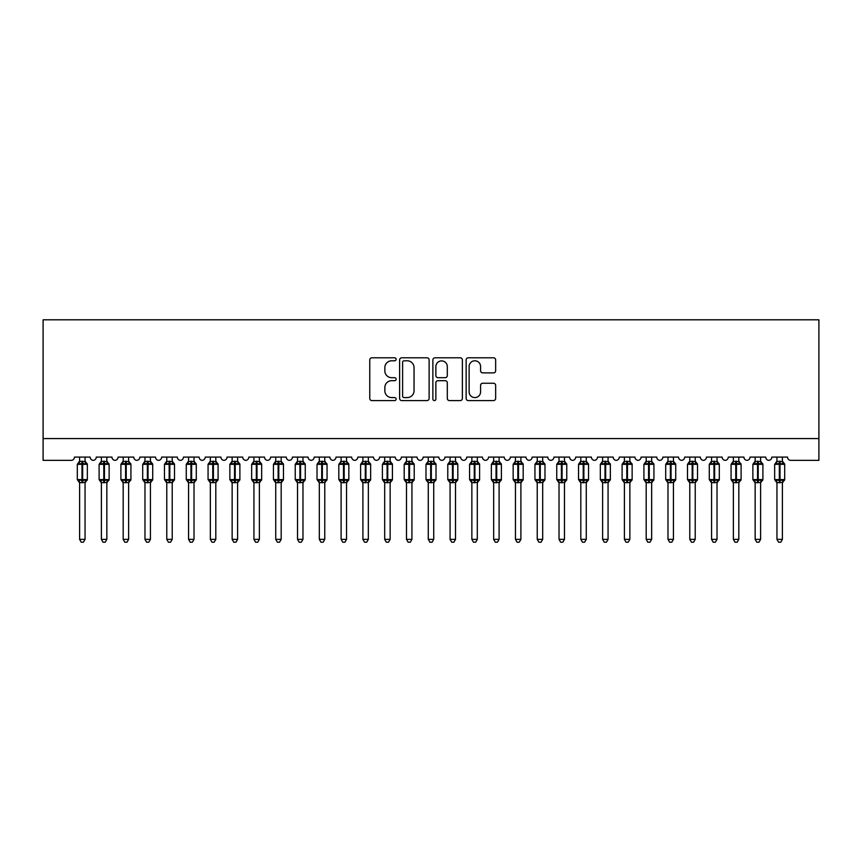 <?xml version="1.0" encoding="UTF-8"?>
<svg xmlns="http://www.w3.org/2000/svg" width="862" height="862" viewBox="0 0 862 862"><rect width="100%" height="100%" fill="white"/><g stroke="black" fill="none" stroke-linecap="round" stroke-linejoin="round"><path stroke-width="1.29" d="M396.132 359.292A1.498 1.498 0 0 0 394.634 357.795L371.91 357.795A2.144 2.144 0 0 0 369.766 359.939L369.766 398.438A2.144 2.144 0 0 0 371.91 400.582L394.634 400.582A1.498 1.498 0 0 0 396.132 399.084A1.498 1.498 0 0 0 394.634 397.587L391.693 397.587A6.842 6.842 0 0 1 384.851 390.745L384.851 387.534A6.842 6.842 0 0 1 391.693 380.692L394.634 380.692A1.498 1.498 0 0 0 396.132 379.194A1.498 1.498 0 0 0 394.634 377.696L391.693 377.696A6.842 6.842 0 0 1 384.851 370.843L384.851 367.643A6.842 6.842 0 0 1 391.693 360.79L394.634 360.79A1.498 1.498 0 0 0 396.132 359.292M493.517 372.88A2.144 2.144 0 0 0 495.65 370.735L495.65 359.939A2.144 2.144 0 0 0 493.517 357.795L468.271 357.795A2.144 2.144 0 0 0 466.137 359.939L466.137 398.438A2.144 2.144 0 0 0 468.271 400.582L493.517 400.582A2.144 2.144 0 0 0 495.65 398.438L495.65 385.389A2.144 2.144 0 0 0 493.517 383.256L482.709 383.256A2.144 2.144 0 0 0 480.576 385.389L480.576 391.865A5.722 5.722 0 0 1 474.854 397.587A5.722 5.722 0 0 1 469.133 391.865L469.133 366.512A5.722 5.722 0 0 1 474.854 360.79A5.722 5.722 0 0 1 480.576 366.512L480.576 370.735A2.144 2.144 0 0 0 482.709 372.88L493.517 372.88M818.9 438.575L818.9 319.802L43.1 319.802L43.1 460.362L71.212 460.362A3.265 3.265 0 0 0 74.477 457.097L90.176 457.097A3.265 3.265 0 0 0 93.225 460.362A3.265 3.265 0 0 0 96.275 457.097L111.963 457.097A3.265 3.265 0 0 0 115.012 460.362A3.265 3.265 0 0 0 118.062 457.097L133.75 457.097A3.265 3.265 0 0 0 136.81 460.362A3.265 3.265 0 0 0 139.859 457.097L155.548 457.097A3.265 3.265 0 0 0 158.597 460.362A3.265 3.265 0 0 0 161.647 457.097L177.335 457.097A3.265 3.265 0 0 0 180.395 460.362A3.265 3.265 0 0 0 183.444 457.097L199.133 457.097A3.265 3.265 0 0 0 202.182 460.362A3.265 3.265 0 0 0 205.231 457.097L220.92 457.097A3.265 3.265 0 0 0 223.98 460.362A3.265 3.265 0 0 0 227.029 457.097L242.718 457.097A3.265 3.265 0 0 0 245.767 460.362A3.265 3.265 0 0 0 248.816 457.097L264.505 457.097A3.265 3.265 0 0 0 267.554 460.362A3.265 3.265 0 0 0 270.614 457.097L286.303 457.097A3.265 3.265 0 0 0 289.352 460.362A3.265 3.265 0 0 0 292.401 457.097L308.09 457.097A3.265 3.265 0 0 0 311.139 460.362A3.265 3.265 0 0 0 314.199 457.097L329.887 457.097A3.265 3.265 0 0 0 332.937 460.362A3.265 3.265 0 0 0 335.986 457.097L351.674 457.097A3.265 3.265 0 0 0 354.724 460.362A3.265 3.265 0 0 0 357.773 457.097L373.472 457.097A3.265 3.265 0 0 0 376.522 460.362A3.265 3.265 0 0 0 379.571 457.097L395.259 457.097A3.265 3.265 0 0 0 398.309 460.362A3.265 3.265 0 0 0 401.358 457.097L417.057 457.097A3.265 3.265 0 0 0 420.106 460.362A3.265 3.265 0 0 0 423.156 457.097L438.844 457.097A3.265 3.265 0 0 0 441.894 460.362A3.265 3.265 0 0 0 444.943 457.097L460.642 457.097A3.265 3.265 0 0 0 463.691 460.362A3.265 3.265 0 0 0 466.741 457.097L482.429 457.097A3.265 3.265 0 0 0 485.478 460.362A3.265 3.265 0 0 0 488.528 457.097L504.227 457.097A3.265 3.265 0 0 0 507.276 460.362A3.265 3.265 0 0 0 510.326 457.097L526.014 457.097A3.265 3.265 0 0 0 529.063 460.362A3.265 3.265 0 0 0 532.113 457.097L547.801 457.097A3.265 3.265 0 0 0 550.861 460.362A3.265 3.265 0 0 0 553.91 457.097L569.599 457.097A3.265 3.265 0 0 0 572.648 460.362A3.265 3.265 0 0 0 575.697 457.097L591.386 457.097A3.265 3.265 0 0 0 594.446 460.362A3.265 3.265 0 0 0 597.495 457.097L613.184 457.097A3.265 3.265 0 0 0 616.233 460.362A3.265 3.265 0 0 0 619.282 457.097L634.971 457.097A3.265 3.265 0 0 0 638.02 460.362A3.265 3.265 0 0 0 641.08 457.097L656.769 457.097A3.265 3.265 0 0 0 659.818 460.362A3.265 3.265 0 0 0 662.867 457.097L678.556 457.097A3.265 3.265 0 0 0 681.605 460.362A3.265 3.265 0 0 0 684.665 457.097L700.353 457.097A3.265 3.265 0 0 0 703.403 460.362A3.265 3.265 0 0 0 706.452 457.097L722.14 457.097A3.265 3.265 0 0 0 725.19 460.362A3.265 3.265 0 0 0 728.25 457.097L743.938 457.097A3.265 3.265 0 0 0 746.988 460.362A3.265 3.265 0 0 0 750.037 457.097L765.725 457.097A3.265 3.265 0 0 0 768.775 460.362A3.265 3.265 0 0 0 771.824 457.097L787.523 457.097A3.265 3.265 0 0 0 790.788 460.362L818.9 460.362L818.9 438.575L43.1 438.575M429.125 359.939A2.144 2.144 0 0 0 426.992 357.795L401.746 357.795A2.144 2.144 0 0 0 399.612 359.939L399.612 398.438A2.144 2.144 0 0 0 401.746 400.582L426.992 400.582A2.144 2.144 0 0 0 429.125 398.438L429.125 359.939M435.008 357.795L460.254 357.795A2.144 2.144 0 0 1 462.388 359.939L462.388 398.438A2.144 2.144 0 0 1 460.254 400.582L449.447 400.582A2.144 2.144 0 0 1 447.313 398.438L447.313 382.825A2.144 2.144 0 0 0 445.169 380.692L438.004 380.692A2.144 2.144 0 0 0 435.87 382.825L435.87 399.084A1.498 1.498 0 0 1 434.373 400.582A1.498 1.498 0 0 1 432.875 399.084L432.875 359.939A2.144 2.144 0 0 1 435.008 357.795M404.106 360.79A1.498 1.498 0 0 0 402.608 362.288L402.608 396.089A1.498 1.498 0 0 0 404.106 397.587L407.198 397.587A6.842 6.842 0 0 0 414.051 390.745L414.051 367.643A6.842 6.842 0 0 0 407.198 360.79L404.106 360.79M447.313 366.619A5.722 5.722 0 0 0 441.592 360.898A5.722 5.722 0 0 0 435.87 366.619L435.87 375.552A2.144 2.144 0 0 0 438.004 377.696L445.169 377.696A2.144 2.144 0 0 0 447.313 375.552L447.313 366.619M79.606 539.364L85.047 539.364L83.409 542.198L81.233 542.198L79.606 539.364L79.606 482.504A2.392 2.284 180 0 0 78.345 480.511L78.808 479.811L81.998 480.576L81.998 479.595L82.655 479.595L82.655 463.357L85.844 464.133L86.62 463.314A1.088 1.088 0 0 1 87.342 464.338L77.311 464.338L77.311 479.595L81.998 479.595L81.998 463.357L78.808 464.133L78.345 463.433A2.392 2.284 0 0 0 79.606 461.418L85.047 461.526L85.047 457.097M85.047 539.364L85.047 482.408L81.998 482.731L81.998 480.576L82.655 480.576L82.655 479.595L87.342 479.595A1.088 1.088 0 0 1 86.62 480.619L85.047 482.871M85.047 482.526L85.047 482.526A2.392 2.284 180 0 1 86.308 480.511L85.844 479.811L82.655 480.576L82.655 482.731M81.998 482.731L79.606 482.526M79.606 457.097L79.606 461.429M79.595 461.526L78.808 464.133L79.595 461.526M85.844 464.133L85.047 461.526M85.047 482.408L85.844 479.811M79.595 482.408L78.808 479.811M101.393 539.364L106.845 539.364L105.207 542.198L103.031 542.198L101.393 539.364L101.393 482.504A2.392 2.284 180 0 0 100.132 480.511L100.606 479.811L103.796 480.576L103.796 479.595L104.442 479.595L104.442 463.357L107.631 464.133L108.418 463.314A1.088 1.088 0 0 1 109.129 464.338L99.108 464.338L99.108 479.595L103.796 479.595L103.796 463.357L100.606 464.133L100.132 463.433A2.392 2.284 0 0 0 101.393 461.418L106.845 461.526L106.845 457.097M106.845 539.364L106.845 482.408L103.796 482.731L103.796 480.576L104.442 480.576L104.442 479.595L109.129 479.595A1.088 1.088 0 0 1 108.418 480.619L106.845 482.871M106.845 482.526L106.845 482.526A2.392 2.284 180 0 1 108.106 480.511L107.631 479.811L104.442 480.576L104.442 482.731M103.796 482.731L101.393 482.526M101.393 457.097L101.393 461.429M101.393 461.526L100.606 464.133L101.393 461.526M107.631 464.133L106.845 461.526M106.845 482.408L107.631 479.811M101.393 482.408L100.606 479.811M123.191 539.364L128.632 539.364L126.994 542.198L124.818 542.198L123.191 539.364L123.191 482.504A2.392 2.284 180 0 0 121.93 480.511L122.393 479.811L125.583 480.576L125.583 479.595L126.24 479.595L126.24 463.357L129.429 464.133L130.205 463.314A1.088 1.088 0 0 1 130.927 464.338L120.895 464.338L120.895 479.595L125.583 479.595L125.583 463.357L122.393 464.133L121.93 463.433A2.392 2.284 0 0 0 123.191 461.418L128.632 461.526L128.632 457.097M128.632 539.364L128.632 482.408L125.583 482.731L125.583 480.576L126.24 480.576L126.24 479.595L130.927 479.595A1.088 1.088 0 0 1 130.205 480.619L128.632 482.871M128.632 482.526L128.632 482.526A2.392 2.284 180 0 1 129.893 480.511L129.429 479.811L126.24 480.576L126.24 482.731M125.583 482.731L123.191 482.526M123.191 457.097L123.191 461.429M123.18 461.526L122.393 464.133L123.18 461.526M129.429 464.133L128.632 461.526M128.632 482.408L129.429 479.811M123.18 482.408L122.393 479.811M144.978 539.364L150.43 539.364L148.792 542.198L146.615 542.198L144.978 539.364L144.978 482.504A2.392 2.284 180 0 0 143.717 480.511L144.191 479.811L147.38 480.576L147.38 479.595L148.027 479.595L148.027 463.357L151.216 464.133L152.003 463.314A1.088 1.088 0 0 1 152.714 464.338L142.693 464.338L142.693 479.595L147.38 479.595L147.38 463.357L144.191 464.133L143.717 463.433A2.392 2.284 0 0 0 144.978 461.418L150.43 461.526L150.43 457.097M150.43 539.364L150.43 482.408L147.38 482.731L147.38 480.576L148.027 480.576L148.027 479.595L152.714 479.595A1.088 1.088 0 0 1 152.003 480.619L150.43 482.871M150.43 482.526L150.43 482.526A2.392 2.284 180 0 1 151.69 480.511L151.216 479.811L148.027 480.576L148.027 482.731M147.38 482.731L144.978 482.526M144.978 457.097L144.978 461.429M144.978 461.526L144.191 464.133L144.978 461.526M151.216 464.133L150.43 461.526M150.43 482.408L151.216 479.811M144.978 482.408L144.191 479.811M166.775 539.364L172.217 539.364L170.579 542.198L168.402 542.198L166.775 539.364L166.775 482.504A2.392 2.284 180 0 0 165.515 480.511L165.978 479.811L169.167 480.576L169.167 479.595L169.825 479.595L169.825 463.357L173.014 464.133L173.79 463.314A1.088 1.088 0 0 1 174.512 464.338L164.48 464.338L164.48 479.595L169.167 479.595L169.167 463.357L165.978 464.133L165.515 463.433A2.392 2.284 0 0 0 166.775 461.418L172.217 461.526L172.217 457.097M172.217 539.364L172.217 482.408L169.167 482.731L169.167 480.576L169.825 480.576L169.825 479.595L174.512 479.595A1.088 1.088 0 0 1 173.79 480.619L172.217 482.871M172.217 482.526L172.217 482.526A2.392 2.284 180 0 1 173.477 480.511L173.014 479.811L169.825 480.576L169.825 482.731M169.167 482.731L166.775 482.526M166.775 457.097L166.775 461.429M166.765 461.526L165.978 464.133L166.765 461.526M173.014 464.133L172.217 461.526M172.217 482.408L173.014 479.811M166.765 482.408L165.978 479.811M188.562 539.364L194.015 539.364L192.377 542.198L190.2 542.198L188.562 539.364L188.562 482.504A2.392 2.284 180 0 0 187.302 480.511L187.776 479.811L190.955 480.576L190.955 479.595L191.612 479.595L191.612 463.357L194.801 464.133L195.588 463.314A1.088 1.088 0 0 1 196.299 464.338L186.278 464.338L186.278 479.595L190.955 479.595L190.955 463.357L187.776 464.133L187.302 463.433A2.392 2.284 0 0 0 188.562 461.418L194.015 461.526L194.015 457.097M194.015 539.364L194.015 482.408L190.955 482.731L190.955 480.576L191.612 480.576L191.612 479.595L196.299 479.595A1.088 1.088 0 0 1 195.588 480.619L194.015 482.871M194.015 482.526L194.015 482.526A2.392 2.284 180 0 1 195.265 480.511L194.801 479.811L191.612 480.576L191.612 482.731M190.955 482.731L188.562 482.526M188.562 457.097L188.562 461.429M188.562 461.526L187.776 464.133L188.562 461.526M194.801 464.133L194.015 461.526M194.015 482.408L194.801 479.811M188.562 482.408L187.776 479.811M210.35 539.364L215.802 539.364L214.164 542.198L211.987 542.198L210.35 539.364L210.35 482.504A2.392 2.284 180 0 0 209.1 480.511L209.563 479.811L212.752 480.576L212.752 479.595L213.41 479.595L213.41 463.357L216.588 464.133L217.375 463.314A1.088 1.088 0 0 1 218.086 464.338L208.065 464.338L208.065 479.595L212.752 479.595L212.752 463.357L209.563 464.133L209.1 463.433A2.392 2.284 0 0 0 210.35 461.418L215.802 461.526L215.802 457.097M215.802 539.364L215.802 482.408L212.752 482.731L212.752 480.576L213.41 480.576L213.41 479.595L218.086 479.595A1.088 1.088 0 0 1 217.375 480.619L215.802 482.871M215.802 482.526L215.802 482.526A2.392 2.284 180 0 1 217.062 480.511L216.588 479.811L213.41 480.576L213.41 482.731M212.752 482.731L210.35 482.526M210.35 457.097L210.35 461.429M210.35 461.526L209.563 464.133L210.35 461.526M216.588 464.133L215.802 461.526M215.802 482.408L216.588 479.811M210.35 482.408L209.563 479.811M232.147 539.364L237.6 539.364L235.962 542.198L233.785 542.198L232.147 539.364L232.147 482.504A2.392 2.284 180 0 0 230.887 480.511L231.361 479.811L234.539 480.576L234.539 479.595L235.197 479.595L235.197 463.357L238.386 464.133L239.173 463.314A1.088 1.088 0 0 1 239.884 464.338L229.863 464.338L229.863 479.595L234.539 479.595L234.539 463.357L231.361 464.133L230.887 463.433A2.392 2.284 0 0 0 232.147 461.418L237.6 461.526L237.6 457.097M237.6 539.364L237.6 482.408L234.539 482.731L234.539 480.576L235.197 480.576L235.197 479.595L239.884 479.595A1.088 1.088 0 0 1 239.173 480.619L237.6 482.871M237.6 482.526L237.6 482.526A2.392 2.284 180 0 1 238.849 480.511L238.386 479.811L235.197 480.576L235.197 482.731M234.539 482.731L232.147 482.526M232.147 457.097L232.147 461.429M232.147 461.526L231.361 464.133L232.147 461.526M238.386 464.133L237.6 461.526M237.6 482.408L238.386 479.811M232.147 482.408L231.361 479.811M253.934 539.364L259.387 539.364L257.749 542.198L255.572 542.198L253.934 539.364L253.934 482.504A2.392 2.284 180 0 0 252.685 480.511L253.148 479.811L256.337 480.576L256.337 479.595L256.995 479.595L256.995 463.357L260.173 464.133L260.96 463.314A1.088 1.088 0 0 1 261.671 464.338L251.65 464.338L251.65 479.595L256.337 479.595L256.337 463.357L253.148 464.133L252.685 463.433A2.392 2.284 0 0 0 253.934 461.418L259.387 461.526L259.387 457.097M259.387 539.364L259.387 482.408L256.337 482.731L256.337 480.576L256.995 480.576L256.995 479.595L261.671 479.595A1.088 1.088 0 0 1 260.96 480.619L259.387 482.871M259.387 482.526L259.387 482.526A2.392 2.284 180 0 1 260.647 480.511L260.173 479.811L256.995 480.576L256.995 482.731M256.337 482.731L253.934 482.526M253.934 457.097L253.934 461.429M253.934 461.526L253.148 464.133L253.934 461.526M260.173 464.133L259.387 461.526M259.387 482.408L260.173 479.811M253.934 482.408L253.148 479.811M275.732 539.364L281.184 539.364L279.547 542.198L277.37 542.198L275.732 539.364L275.732 482.504A2.392 2.284 180 0 0 274.472 480.511L274.946 479.811L278.124 480.576L278.124 479.595L278.782 479.595L278.782 463.357L281.971 464.133L282.758 463.314A1.088 1.088 0 0 1 283.469 464.338L273.448 464.338L273.448 479.595L278.124 479.595L278.124 463.357L274.946 464.133L274.472 463.433A2.392 2.284 0 0 0 275.732 461.418L281.184 461.526L281.184 457.097M281.184 539.364L281.184 482.408L278.124 482.731L278.124 480.576L278.782 480.576L278.782 479.595L283.469 479.595A1.088 1.088 0 0 1 282.758 480.619L281.184 482.871M281.184 482.526L281.184 482.526A2.392 2.284 180 0 1 282.434 480.511L281.971 479.811L278.782 480.576L278.782 482.731M278.124 482.731L275.732 482.526M275.732 457.097L275.732 461.429M275.732 461.526L274.946 464.133L275.732 461.526M281.971 464.133L281.184 461.526M281.184 482.408L281.971 479.811M275.732 482.408L274.946 479.811M297.519 539.364L302.971 539.364L301.334 542.198L299.157 542.198L297.519 539.364L297.519 482.504A2.392 2.284 180 0 0 296.269 480.511L296.733 479.811L299.922 480.576L299.922 479.595L300.579 479.595L300.579 463.357L303.758 464.133L304.545 463.314A1.088 1.088 0 0 1 305.256 464.338L295.235 464.338L295.235 479.595L299.922 479.595L299.922 463.357L296.733 464.133L296.269 463.433A2.392 2.284 0 0 0 297.519 461.418L302.971 461.526L302.971 457.097M302.971 539.364L302.971 482.408L299.922 482.731L299.922 480.576L300.579 480.576L300.579 479.595L305.256 479.595A1.088 1.088 0 0 1 304.545 480.619L302.971 482.871M302.971 482.526L302.971 482.526A2.392 2.284 180 0 1 304.232 480.511L303.758 479.811L300.579 480.576L300.579 482.731M299.922 482.731L297.519 482.526M297.519 457.097L297.519 461.429M297.519 461.526L296.733 464.133L297.519 461.526M303.758 464.133L302.971 461.526M302.971 482.408L303.758 479.811M297.519 482.408L296.733 479.811M319.317 539.364L324.758 539.364L323.131 542.198L320.955 542.198L319.317 539.364L319.317 482.504A2.392 2.284 180 0 0 318.056 480.511L318.52 479.811L321.709 480.576L321.709 479.595L322.366 479.595L322.366 463.357L325.556 464.133L326.332 463.314A1.088 1.088 0 0 1 327.054 464.338L317.022 464.338L317.022 479.595L321.709 479.595L321.709 463.357L318.52 464.133L318.056 463.433A2.392 2.284 0 0 0 319.317 461.418L324.769 461.526L324.758 457.097M324.758 539.364L324.769 482.408L321.709 482.731L321.709 480.576L322.366 480.576L322.366 479.595L327.054 479.595A1.088 1.088 0 0 1 326.332 480.619L324.758 482.871M324.758 482.526L324.758 482.526A2.392 2.284 180 0 1 326.019 480.511L325.556 479.811L322.366 480.576L322.366 482.731M321.709 482.731L319.317 482.526M319.317 457.097L319.317 461.429M319.317 461.526L318.52 464.133L319.317 461.526M325.556 464.133L324.769 461.526M324.769 482.408L325.556 479.811M319.317 482.408L318.52 479.811M341.104 539.364L346.556 539.364L344.919 542.198L342.742 542.198L341.104 539.364L341.104 482.504A2.392 2.284 180 0 0 339.843 480.511L340.318 479.811L343.507 480.576L343.507 479.595L344.153 479.595L344.153 463.357L347.343 464.133L348.129 463.314A1.088 1.088 0 0 1 348.841 464.338L338.82 464.338L338.82 479.595L343.507 479.595L343.507 463.357L340.318 464.133L339.843 463.433A2.392 2.284 0 0 0 341.104 461.418L346.556 461.526L346.556 457.097M346.556 539.364L346.556 482.408L343.507 482.731L343.507 480.576L344.153 480.576L344.153 479.595L348.841 479.595A1.088 1.088 0 0 1 348.129 480.619L346.556 482.871M346.556 482.526L346.556 482.526A2.392 2.284 180 0 1 347.817 480.511L347.343 479.811L344.153 480.576L344.153 482.731M343.507 482.731L341.104 482.526M341.104 457.097L341.104 461.429M341.104 461.526L340.318 464.133L341.104 461.526M347.343 464.133L346.556 461.526M346.556 482.408L347.343 479.811M341.104 482.408L340.318 479.811M362.902 539.364L368.343 539.364L366.716 542.198L364.54 542.198L362.902 539.364L362.902 482.504A2.392 2.284 180 0 0 361.641 480.511L362.105 479.811L365.294 480.576L365.294 479.595L365.951 479.595L365.951 463.357L369.141 464.133L369.917 463.314A1.088 1.088 0 0 1 370.638 464.338L360.607 464.338L360.607 479.595L365.294 479.595L365.294 463.357L362.105 464.133L361.641 463.433A2.392 2.284 0 0 0 362.902 461.418L368.354 461.526L368.343 457.097M368.343 539.364L368.354 482.408L365.294 482.731L365.294 480.576L365.951 480.576L365.951 479.595L370.638 479.595A1.088 1.088 0 0 1 369.917 480.619L368.343 482.871M368.343 482.526L368.343 482.526A2.392 2.284 180 0 1 369.604 480.511L369.141 479.811L365.951 480.576L365.951 482.731M365.294 482.731L362.902 482.526M362.902 457.097L362.902 461.429M362.902 461.526L362.105 464.133L362.902 461.526M369.141 464.133L368.354 461.526M368.354 482.408L369.141 479.811M362.902 482.408L362.105 479.811M384.689 539.364L390.141 539.364L388.503 542.198L386.327 542.198L384.689 539.364L384.689 482.504A2.392 2.284 180 0 0 383.428 480.511L383.902 479.811L387.092 480.576L387.092 479.595L387.738 479.595L387.738 463.357L390.928 464.133L391.714 463.314A1.088 1.088 0 0 1 392.425 464.338L382.405 464.338L382.405 479.595L387.092 479.595L387.092 463.357L383.902 464.133L383.428 463.433A2.392 2.284 0 0 0 384.689 461.418L390.141 461.526L390.141 457.097M390.141 539.364L390.141 482.408L387.092 482.731L387.092 480.576L387.738 480.576L387.738 479.595L392.425 479.595A1.088 1.088 0 0 1 391.714 480.619L390.141 482.871M390.141 482.526L390.141 482.526A2.392 2.284 180 0 1 391.402 480.511L390.928 479.811L387.738 480.576L387.738 482.731M387.092 482.731L384.689 482.526M384.689 457.097L384.689 461.429M384.689 461.526L383.902 464.133L384.689 461.526M390.928 464.133L390.141 461.526M390.141 482.408L390.928 479.811M384.689 482.408L383.902 479.811M406.487 539.364L411.928 539.364L410.301 542.198L408.125 542.198L406.487 539.364L406.487 482.504A2.392 2.284 180 0 0 405.226 480.511L405.69 479.811L408.879 480.576L408.879 479.595L409.536 479.595L409.536 463.357L412.726 464.133L413.501 463.314A1.088 1.088 0 0 1 414.223 464.338L404.192 464.338L404.192 479.595L408.879 479.595L408.879 463.357L405.69 464.133L405.226 463.433A2.392 2.284 0 0 0 406.487 461.418L411.939 461.526L411.928 457.097M411.928 539.364L411.939 482.408L408.879 482.731L408.879 480.576L409.536 480.576L409.536 479.595L414.223 479.595A1.088 1.088 0 0 1 413.501 480.619L411.928 482.871M411.928 482.526L411.928 482.526A2.392 2.284 180 0 1 413.189 480.511L412.726 479.811L409.536 480.576L409.536 482.731M408.879 482.731L406.487 482.526M406.487 457.097L406.487 461.429M406.487 461.526L405.69 464.133L406.487 461.526M412.726 464.133L411.939 461.526M411.939 482.408L412.726 479.811M406.487 482.408L405.69 479.811M428.274 539.364L433.726 539.364L432.088 542.198L429.912 542.198L428.274 539.364L428.274 482.504A2.392 2.284 180 0 0 427.013 480.511L427.487 479.811L430.677 480.576L430.677 479.595L431.323 479.595L431.323 463.357L434.513 464.133L435.299 463.314A1.088 1.088 0 0 1 436.01 464.338L425.99 464.338L425.99 479.595L430.677 479.595L430.677 463.357L427.487 464.133L427.013 463.433A2.392 2.284 0 0 0 428.274 461.418L433.726 461.526L433.726 457.097M433.726 539.364L433.726 482.408L430.677 482.731L430.677 480.576L431.323 480.576L431.323 479.595L436.01 479.595A1.088 1.088 0 0 1 435.299 480.619L433.726 482.871M433.726 482.526L433.726 482.526A2.392 2.284 180 0 1 434.987 480.511L434.513 479.811L431.323 480.576L431.323 482.731M430.677 482.731L428.274 482.526M428.274 457.097L428.274 461.429M428.274 461.526L427.487 464.133L428.274 461.526M434.513 464.133L433.726 461.526M433.726 482.408L434.513 479.811M428.274 482.408L427.487 479.811M450.072 539.364L455.513 539.364L453.875 542.198L451.699 542.198L450.072 539.364L450.072 482.504A2.392 2.284 180 0 0 448.811 480.511L449.274 479.811L452.464 480.576L452.464 479.595L453.121 479.595L453.121 463.357L456.31 464.133L457.086 463.314A1.088 1.088 0 0 1 457.808 464.338L447.777 464.338L447.777 479.595L452.464 479.595L452.464 463.357L449.274 464.133L448.811 463.433A2.392 2.284 0 0 0 450.072 461.418L455.513 461.526L455.513 457.097M455.513 539.364L455.513 482.408L452.464 482.731L452.464 480.576L453.121 480.576L453.121 479.595L457.808 479.595A1.088 1.088 0 0 1 457.086 480.619L455.513 482.871M455.513 482.526L455.513 482.526A2.392 2.284 180 0 1 456.774 480.511L456.31 479.811L453.121 480.576L453.121 482.731M452.464 482.731L450.072 482.526M450.072 457.097L450.072 461.429M450.061 461.526L449.274 464.133L450.061 461.526M456.31 464.133L455.513 461.526M455.513 482.408L456.31 479.811M450.061 482.408L449.274 479.811M471.859 539.364L477.311 539.364L475.673 542.198L473.497 542.198L471.859 539.364L471.859 482.504A2.392 2.284 180 0 0 470.598 480.511L471.072 479.811L474.262 480.576L474.262 479.595L474.908 479.595L474.908 463.357L478.098 464.133L478.884 463.314A1.088 1.088 0 0 1 479.595 464.338L469.574 464.338L469.574 479.595L474.262 479.595L474.262 463.357L471.072 464.133L470.598 463.433A2.392 2.284 0 0 0 471.859 461.418L477.311 461.526L477.311 457.097M477.311 539.364L477.311 482.408L474.262 482.731L474.262 480.576L474.908 480.576L474.908 479.595L479.595 479.595A1.088 1.088 0 0 1 478.884 480.619L477.311 482.871M477.311 482.526L477.311 482.526A2.392 2.284 180 0 1 478.572 480.511L478.098 479.811L474.908 480.576L474.908 482.731M474.262 482.731L471.859 482.526M471.859 457.097L471.859 461.429M471.859 461.526L471.072 464.133L471.859 461.526M478.098 464.133L477.311 461.526M477.311 482.408L478.098 479.811M471.859 482.408L471.072 479.811M493.657 539.364L499.098 539.364L497.46 542.198L495.284 542.198L493.657 539.364L493.657 482.504A2.392 2.284 180 0 0 492.396 480.511L492.859 479.811L496.049 480.576L496.049 479.595L496.706 479.595L496.706 463.357L499.895 464.133L500.671 463.314A1.088 1.088 0 0 1 501.393 464.338L491.362 464.338L491.362 479.595L496.049 479.595L496.049 463.357L492.859 464.133L492.396 463.433A2.392 2.284 0 0 0 493.657 461.418L499.098 461.526L499.098 457.097M499.098 539.364L499.098 482.408L496.049 482.731L496.049 480.576L496.706 480.576L496.706 479.595L501.393 479.595A1.088 1.088 0 0 1 500.671 480.619L499.098 482.871M499.098 482.526L499.098 482.526A2.392 2.284 180 0 1 500.359 480.511L499.895 479.811L496.706 480.576L496.706 482.731M496.049 482.731L493.657 482.526M493.657 457.097L493.657 461.429M493.646 461.526L492.859 464.133L493.646 461.526M499.895 464.133L499.098 461.526M499.098 482.408L499.895 479.811M493.646 482.408L492.859 479.811M515.444 539.364L520.896 539.364L519.258 542.198L517.081 542.198L515.444 539.364L515.444 482.504A2.392 2.284 180 0 0 514.183 480.511L514.657 479.811L517.846 480.576L517.846 479.595L518.493 479.595L518.493 463.357L521.682 464.133L522.469 463.314A1.088 1.088 0 0 1 523.18 464.338L513.159 464.338L513.159 479.595L517.846 479.595L517.846 463.357L514.657 464.133L514.183 463.433A2.392 2.284 0 0 0 515.444 461.418L520.896 461.526L520.896 457.097M520.896 539.364L520.896 482.408L517.846 482.731L517.846 480.576L518.493 480.576L518.493 479.595L523.18 479.595A1.088 1.088 0 0 1 522.469 480.619L520.896 482.871M520.896 482.526L520.896 482.526A2.392 2.284 180 0 1 522.156 480.511L521.682 479.811L518.493 480.576L518.493 482.731M517.846 482.731L515.444 482.526M515.444 457.097L515.444 461.429M515.444 461.526L514.657 464.133L515.444 461.526M521.682 464.133L520.896 461.526M520.896 482.408L521.682 479.811M515.444 482.408L514.657 479.811M537.241 539.364L542.683 539.364L541.045 542.198L538.869 542.198L537.241 539.364L537.241 482.504A2.392 2.284 180 0 0 535.981 480.511L536.444 479.811L539.634 480.576L539.634 479.595L540.291 479.595L540.291 463.357L543.48 464.133L544.256 463.314A1.088 1.088 0 0 1 544.978 464.338L534.946 464.338L534.946 479.595L539.634 479.595L539.634 463.357L536.444 464.133L535.981 463.433A2.392 2.284 0 0 0 537.241 461.418L542.683 461.526L542.683 457.097M542.683 539.364L542.683 482.408L539.634 482.731L539.634 480.576L540.291 480.576L540.291 479.595L544.978 479.595A1.088 1.088 0 0 1 544.256 480.619L542.683 482.871M542.683 482.526L542.683 482.526A2.392 2.284 180 0 1 543.944 480.511L543.48 479.811L540.291 480.576L540.291 482.731M539.634 482.731L537.241 482.526M537.241 457.097L537.241 461.429M537.231 461.526L536.444 464.133L537.231 461.526M543.48 464.133L542.683 461.526M542.683 482.408L543.48 479.811M537.231 482.408L536.444 479.811M559.029 539.364L564.481 539.364L562.843 542.198L560.666 542.198L559.029 539.364L559.029 482.504A2.392 2.284 180 0 0 557.768 480.511L558.242 479.811L561.421 480.576L561.421 479.595L562.078 479.595L562.078 463.357L565.267 464.133L566.054 463.314A1.088 1.088 0 0 1 566.765 464.338L556.744 464.338L556.744 479.595L561.421 479.595L561.421 463.357L558.242 464.133L557.768 463.433A2.392 2.284 0 0 0 559.029 461.418L564.481 461.526L564.481 457.097M564.481 539.364L564.481 482.408L561.421 482.731L561.421 480.576L562.078 480.576L562.078 479.595L566.765 479.595A1.088 1.088 0 0 1 566.054 480.619L564.481 482.871M564.481 482.526L564.481 482.526A2.392 2.284 180 0 1 565.731 480.511L565.267 479.811L562.078 480.576L562.078 482.731M561.421 482.731L559.029 482.526M559.029 457.097L559.029 461.429M559.029 461.526L558.242 464.133L559.029 461.526M565.267 464.133L564.481 461.526M564.481 482.408L565.267 479.811M559.029 482.408L558.242 479.811M580.816 539.364L586.268 539.364L584.63 542.198L582.453 542.198L580.816 539.364L580.816 482.504A2.392 2.284 180 0 0 579.566 480.511L580.029 479.811L583.218 480.576L583.218 479.595L583.876 479.595L583.876 463.357L587.054 464.133L587.841 463.314A1.088 1.088 0 0 1 588.552 464.338L578.531 464.338L578.531 479.595L583.218 479.595L583.218 463.357L580.029 464.133L579.566 463.433A2.392 2.284 0 0 0 580.816 461.418L586.268 461.526L586.268 457.097M586.268 539.364L586.268 482.408L583.218 482.731L583.218 480.576L583.876 480.576L583.876 479.595L588.552 479.595A1.088 1.088 0 0 1 587.841 480.619L586.268 482.871M586.268 482.526L586.268 482.526A2.392 2.284 180 0 1 587.528 480.511L587.054 479.811L583.876 480.576L583.876 482.731M583.218 482.731L580.816 482.526M580.816 457.097L580.816 461.429M580.816 461.526L580.029 464.133L580.816 461.526M587.054 464.133L586.268 461.526M586.268 482.408L587.054 479.811M580.816 482.408L580.029 479.811M602.613 539.364L608.066 539.364L606.428 542.198L604.251 542.198L602.613 539.364L602.613 482.504A2.392 2.284 180 0 0 601.353 480.511L601.827 479.811L605.005 480.576L605.005 479.595L605.663 479.595L605.663 463.357L608.852 464.133L609.639 463.314A1.088 1.088 0 0 1 610.35 464.338L600.329 464.338L600.329 479.595L605.005 479.595L605.005 463.357L601.827 464.133L601.353 463.433A2.392 2.284 0 0 0 602.613 461.418L608.066 461.526L608.066 457.097M608.066 539.364L608.066 482.408L605.005 482.731L605.005 480.576L605.663 480.576L605.663 479.595L610.35 479.595A1.088 1.088 0 0 1 609.639 480.619L608.066 482.871M608.066 482.526L608.066 482.526A2.392 2.284 180 0 1 609.315 480.511L608.852 479.811L605.663 480.576L605.663 482.731M605.005 482.731L602.613 482.526M602.613 457.097L602.613 461.429M602.613 461.526L601.827 464.133L602.613 461.526M608.852 464.133L608.066 461.526M608.066 482.408L608.852 479.811M602.613 482.408L601.827 479.811M624.4 539.364L629.853 539.364L628.215 542.198L626.038 542.198L624.4 539.364L624.4 482.504A2.392 2.284 180 0 0 623.151 480.511L623.614 479.811L626.803 480.576L626.803 479.595L627.461 479.595L627.461 463.357L630.639 464.133L631.426 463.314A1.088 1.088 0 0 1 632.137 464.338L622.116 464.338L622.116 479.595L626.803 479.595L626.803 463.357L623.614 464.133L623.151 463.433A2.392 2.284 0 0 0 624.4 461.418L629.853 461.526L629.853 457.097M629.853 539.364L629.853 482.408L626.803 482.731L626.803 480.576L627.461 480.576L627.461 479.595L632.137 479.595A1.088 1.088 0 0 1 631.426 480.619L629.853 482.871M629.853 482.526L629.853 482.526A2.392 2.284 180 0 1 631.113 480.511L630.639 479.811L627.461 480.576L627.461 482.731M626.803 482.731L624.4 482.526M624.4 457.097L624.4 461.429M624.4 461.526L623.614 464.133L624.4 461.526M630.639 464.133L629.853 461.526M629.853 482.408L630.639 479.811M624.4 482.408L623.614 479.811M646.198 539.364L651.65 539.364L650.013 542.198L647.836 542.198L646.198 539.364L646.198 482.504A2.392 2.284 180 0 0 644.938 480.511L645.412 479.811L648.59 480.576L648.59 479.595L649.248 479.595L649.248 463.357L652.437 464.133L653.224 463.314A1.088 1.088 0 0 1 653.935 464.338L643.914 464.338L643.914 479.595L648.59 479.595L648.59 463.357L645.412 464.133L644.938 463.433A2.392 2.284 0 0 0 646.198 461.418L651.65 461.526L651.65 457.097M651.65 539.364L651.65 482.408L648.59 482.731L648.59 480.576L649.248 480.576L649.248 479.595L653.935 479.595A1.088 1.088 0 0 1 653.224 480.619L651.65 482.871M651.65 482.526L651.65 482.526A2.392 2.284 180 0 1 652.9 480.511L652.437 479.811L649.248 480.576L649.248 482.731M648.59 482.731L646.198 482.526M646.198 457.097L646.198 461.429M646.198 461.526L645.412 464.133L646.198 461.526M652.437 464.133L651.65 461.526M651.65 482.408L652.437 479.811M646.198 482.408L645.412 479.811M667.985 539.364L673.437 539.364L671.8 542.198L669.623 542.198L667.985 539.364L667.985 482.504A2.392 2.284 180 0 0 666.735 480.511L667.199 479.811L670.388 480.576L670.388 479.595L671.045 479.595L671.045 463.357L674.224 464.133L675.011 463.314A1.088 1.088 0 0 1 675.722 464.338L665.701 464.338L665.701 479.595L670.388 479.595L670.388 463.357L667.199 464.133L666.735 463.433A2.392 2.284 0 0 0 667.985 461.418L673.437 461.526L673.437 457.097M673.437 539.364L673.437 482.408L670.388 482.731L670.388 480.576L671.045 480.576L671.045 479.595L675.722 479.595A1.088 1.088 0 0 1 675.011 480.619L673.437 482.871M673.437 482.526L673.437 482.526A2.392 2.284 180 0 1 674.698 480.511L674.224 479.811L671.045 480.576L671.045 482.731M670.388 482.731L667.985 482.526M667.985 457.097L667.985 461.429M667.985 461.526L667.199 464.133L667.985 461.526M674.224 464.133L673.437 461.526M673.437 482.408L674.224 479.811M667.985 482.408L667.199 479.811M689.783 539.364L695.225 539.364L693.598 542.198L691.421 542.198L689.783 539.364L689.783 482.504A2.392 2.284 180 0 0 688.522 480.511L688.986 479.811L692.175 480.576L692.175 479.595L692.832 479.595L692.832 463.357L696.022 464.133L696.798 463.314A1.088 1.088 0 0 1 697.52 464.338L687.488 464.338L687.488 479.595L692.175 479.595L692.175 463.357L688.986 464.133L688.522 463.433A2.392 2.284 0 0 0 689.783 461.418L695.235 461.526L695.225 457.097M695.225 539.364L695.235 482.408L692.175 482.731L692.175 480.576L692.832 480.576L692.832 479.595L697.52 479.595A1.088 1.088 0 0 1 696.798 480.619L695.225 482.871M695.225 482.526L695.225 482.526A2.392 2.284 180 0 1 696.485 480.511L696.022 479.811L692.832 480.576L692.832 482.731M692.175 482.731L689.783 482.526M689.783 457.097L689.783 461.429M689.783 461.526L688.986 464.133L689.783 461.526M696.022 464.133L695.235 461.526M695.235 482.408L696.022 479.811M689.783 482.408L688.986 479.811M711.57 539.364L717.022 539.364L715.385 542.198L713.208 542.198L711.57 539.364L711.57 482.504A2.392 2.284 180 0 0 710.31 480.511L710.784 479.811L713.973 480.576L713.973 479.595L714.62 479.595L714.62 463.357L717.809 464.133L718.596 463.314A1.088 1.088 0 0 1 719.307 464.338L709.286 464.338L709.286 479.595L713.973 479.595L713.973 463.357L710.784 464.133L710.31 463.433A2.392 2.284 0 0 0 711.57 461.418L717.022 461.526L717.022 457.097M717.022 539.364L717.022 482.408L713.973 482.731L713.973 480.576L714.62 480.576L714.62 479.595L719.307 479.595A1.088 1.088 0 0 1 718.596 480.619L717.022 482.871M717.022 482.526L717.022 482.526A2.392 2.284 180 0 1 718.283 480.511L717.809 479.811L714.62 480.576L714.62 482.731M713.973 482.731L711.57 482.526M711.57 457.097L711.57 461.429M711.57 461.526L710.784 464.133L711.57 461.526M717.809 464.133L717.022 461.526M717.022 482.408L717.809 479.811M711.57 482.408L710.784 479.811M733.368 539.364L738.809 539.364L737.182 542.198L735.006 542.198L733.368 539.364L733.368 482.504A2.392 2.284 180 0 0 732.107 480.511L732.571 479.811L735.76 480.576L735.76 479.595L736.417 479.595L736.417 463.357L739.607 464.133L740.383 463.314A1.088 1.088 0 0 1 741.104 464.338L731.073 464.338L731.073 479.595L735.76 479.595L735.76 463.357L732.571 464.133L732.107 463.433A2.392 2.284 0 0 0 733.368 461.418L738.82 461.526L738.809 457.097M738.809 539.364L738.82 482.408L735.76 482.731L735.76 480.576L736.417 480.576L736.417 479.595L741.104 479.595A1.088 1.088 0 0 1 740.383 480.619L738.809 482.871M738.809 482.526L738.809 482.526A2.392 2.284 180 0 1 740.07 480.511L739.607 479.811L736.417 480.576L736.417 482.731M735.76 482.731L733.368 482.526M733.368 457.097L733.368 461.429M733.368 461.526L732.571 464.133L733.368 461.526M739.607 464.133L738.82 461.526M738.82 482.408L739.607 479.811M733.368 482.408L732.571 479.811M755.155 539.364L760.607 539.364L758.969 542.198L756.793 542.198L755.155 539.364L755.155 482.504A2.392 2.284 180 0 0 753.894 480.511L754.369 479.811L757.558 480.576L757.558 479.595L758.204 479.595L758.204 463.357L761.394 464.133L762.18 463.314A1.088 1.088 0 0 1 762.892 464.338L752.871 464.338L752.871 479.595L757.558 479.595L757.558 463.357L754.369 464.133L753.894 463.433A2.392 2.284 0 0 0 755.155 461.418L760.607 461.526L760.607 457.097M760.607 539.364L760.607 482.408L757.558 482.731L757.558 480.576L758.204 480.576L758.204 479.595L762.892 479.595A1.088 1.088 0 0 1 762.18 480.619L760.607 482.871M760.607 482.526L760.607 482.526A2.392 2.284 180 0 1 761.868 480.511L761.394 479.811L758.204 480.576L758.204 482.731M757.558 482.731L755.155 482.526M755.155 457.097L755.155 461.429M755.155 461.526L754.369 464.133L755.155 461.526M761.394 464.133L760.607 461.526M760.607 482.408L761.394 479.811M755.155 482.408L754.369 479.811M776.953 539.364L782.394 539.364L780.767 542.198L778.591 542.198L776.953 539.364L776.953 482.504A2.392 2.284 180 0 0 775.692 480.511L776.156 479.811L779.345 480.576L779.345 479.595L780.002 479.595L780.002 463.357L783.192 464.133L783.967 463.314A1.088 1.088 0 0 1 784.689 464.338L774.658 464.338L774.658 479.595L779.345 479.595L779.345 463.357L776.156 464.133L775.692 463.433A2.392 2.284 0 0 0 776.953 461.418L782.405 461.526L782.394 457.097M782.394 539.364L782.405 482.408L779.345 482.731L779.345 480.576L780.002 480.576L780.002 479.595L784.689 479.595A1.088 1.088 0 0 1 783.967 480.619L782.394 482.871M782.394 482.526L782.394 482.526A2.392 2.284 180 0 1 783.655 480.511L783.192 479.811L780.002 480.576L780.002 482.731M779.345 482.731L776.953 482.526M776.953 457.097L776.953 461.429M776.953 461.526L776.156 464.133L776.953 461.526M783.192 464.133L782.405 461.526M782.405 482.408L783.192 479.811M776.953 482.408L776.156 479.811M82.655 461.202L82.655 463.357L81.998 463.357L81.998 461.202M86.308 463.433A2.392 2.284 0 0 1 85.047 461.418M104.442 461.202L104.442 463.357L103.796 463.357L103.796 461.202M108.106 463.433A2.392 2.284 0 0 1 106.845 461.418M126.24 461.202L126.24 463.357L125.583 463.357L125.583 461.202M129.893 463.433A2.392 2.284 0 0 1 128.632 461.418M148.027 461.202L148.027 463.357L147.38 463.357L147.38 461.202M151.69 463.433A2.392 2.284 0 0 1 150.43 461.418M169.825 461.202L169.825 463.357L169.167 463.357L169.167 461.202M173.477 463.433A2.392 2.284 0 0 1 172.217 461.418M191.612 461.202L191.612 463.357L190.955 463.357L190.955 461.202M195.265 463.433A2.392 2.284 0 0 1 194.015 461.418M213.41 461.202L213.41 463.357L212.752 463.357L212.752 461.202M217.062 463.433A2.392 2.284 0 0 1 215.802 461.418M235.197 461.202L235.197 463.357L234.539 463.357L234.539 461.202M238.849 463.433A2.392 2.284 0 0 1 237.6 461.418M256.995 461.202L256.995 463.357L256.337 463.357L256.337 461.202M260.647 463.433A2.392 2.284 0 0 1 259.387 461.418M278.782 461.202L278.782 463.357L278.124 463.357L278.124 461.202M282.434 463.433A2.392 2.284 0 0 1 281.184 461.418M300.579 461.202L300.579 463.357L299.922 463.357L299.922 461.202M304.232 463.433A2.392 2.284 0 0 1 302.971 461.418M322.366 461.202L322.366 463.357L321.709 463.357L321.709 461.202M326.019 463.433A2.392 2.284 0 0 1 324.758 461.418M344.153 461.202L344.153 463.357L343.507 463.357L343.507 461.202M347.817 463.433A2.392 2.284 0 0 1 346.556 461.418M365.951 461.202L365.951 463.357L365.294 463.357L365.294 461.202M369.604 463.433A2.392 2.284 0 0 1 368.343 461.418M387.738 461.202L387.738 463.357L387.092 463.357L387.092 461.202M391.402 463.433A2.392 2.284 0 0 1 390.141 461.418M409.536 461.202L409.536 463.357L408.879 463.357L408.879 461.202M413.189 463.433A2.392 2.284 0 0 1 411.928 461.418M431.323 461.202L431.323 463.357L430.677 463.357L430.677 461.202M434.987 463.433A2.392 2.284 0 0 1 433.726 461.418M453.121 461.202L453.121 463.357L452.464 463.357L452.464 461.202M456.774 463.433A2.392 2.284 0 0 1 455.513 461.418M474.908 461.202L474.908 463.357L474.262 463.357L474.262 461.202M478.572 463.433A2.392 2.284 0 0 1 477.311 461.418M496.706 461.202L496.706 463.357L496.049 463.357L496.049 461.202M500.359 463.433A2.392 2.284 0 0 1 499.098 461.418M518.493 461.202L518.493 463.357L517.846 463.357L517.846 461.202M522.156 463.433A2.392 2.284 0 0 1 520.896 461.418M540.291 461.202L540.291 463.357L539.634 463.357L539.634 461.202M543.944 463.433A2.392 2.284 0 0 1 542.683 461.418M562.078 461.202L562.078 463.357L561.421 463.357L561.421 461.202M565.731 463.433A2.392 2.284 0 0 1 564.481 461.418M583.876 461.202L583.876 463.357L583.218 463.357L583.218 461.202M587.528 463.433A2.392 2.284 0 0 1 586.268 461.418M605.663 461.202L605.663 463.357L605.005 463.357L605.005 461.202M609.315 463.433A2.392 2.284 0 0 1 608.066 461.418M627.461 461.202L627.461 463.357L626.803 463.357L626.803 461.202M631.113 463.433A2.392 2.284 0 0 1 629.853 461.418M649.248 461.202L649.248 463.357L648.59 463.357L648.59 461.202M652.9 463.433A2.392 2.284 0 0 1 651.65 461.418M671.045 461.202L671.045 463.357L670.388 463.357L670.388 461.202M674.698 463.433A2.392 2.284 0 0 1 673.437 461.418M692.832 461.202L692.832 463.357L692.175 463.357L692.175 461.202M696.485 463.433A2.392 2.284 0 0 1 695.225 461.418M714.62 461.202L714.62 463.357L713.973 463.357L713.973 461.202M718.283 463.433A2.392 2.284 0 0 1 717.022 461.418M736.417 461.202L736.417 463.357L735.76 463.357L735.76 461.202M740.07 463.433A2.392 2.284 0 0 1 738.809 461.418M758.204 461.202L758.204 463.357L757.558 463.357L757.558 461.202M761.868 463.433A2.392 2.284 0 0 1 760.607 461.418M780.002 461.202L780.002 463.357L779.345 463.357L779.345 461.202M783.655 463.433A2.392 2.284 0 0 1 782.394 461.418M87.342 479.595L87.342 464.338M79.606 482.871L77.311 479.595M79.606 461.073L77.311 464.338M86.62 463.314L85.047 461.073M109.129 479.595L109.129 464.338M101.393 482.871L99.108 479.595M101.393 461.073L99.108 464.338M108.418 463.314L106.845 461.073M130.927 479.595L130.927 464.338M123.191 482.871L120.895 479.595M123.191 461.073L120.895 464.338M130.205 463.314L128.632 461.073M152.714 479.595L152.714 464.338M144.978 482.871L142.693 479.595M144.978 461.073L142.693 464.338M152.003 463.314L150.43 461.073M174.512 479.595L174.512 464.338M166.775 482.871L164.48 479.595M166.775 461.073L164.48 464.338M173.79 463.314L172.217 461.073M196.299 479.595L196.299 464.338M188.562 482.871L186.278 479.595M188.562 461.073L186.278 464.338M195.588 463.314L194.015 461.073M218.086 479.595L218.086 464.338M210.35 482.871L208.065 479.595M210.35 461.073L208.065 464.338M217.375 463.314L215.802 461.073M239.884 479.595L239.884 464.338M232.147 482.871L229.863 479.595M232.147 461.073L229.863 464.338M239.173 463.314L237.6 461.073M261.671 479.595L261.671 464.338M253.934 482.871L251.65 479.595M253.934 461.073L251.65 464.338M260.96 463.314L259.387 461.073M283.469 479.595L283.469 464.338M275.732 482.871L273.448 479.595M275.732 461.073L273.448 464.338M282.758 463.314L281.184 461.073M305.256 479.595L305.256 464.338M297.519 482.871L295.235 479.595M297.519 461.073L295.235 464.338M304.545 463.314L302.971 461.073M327.054 479.595L327.054 464.338M319.317 482.871L317.022 479.595M319.317 461.073L317.022 464.338M326.332 463.314L324.758 461.073M348.841 479.595L348.841 464.338M341.104 482.871L338.82 479.595M341.104 461.073L338.82 464.338M348.129 463.314L346.556 461.073M370.638 479.595L370.638 464.338M362.902 482.871L360.607 479.595M362.902 461.073L360.607 464.338M369.917 463.314L368.343 461.073M392.425 479.595L392.425 464.338M384.689 482.871L382.405 479.595M384.689 461.073L382.405 464.338M391.714 463.314L390.141 461.073M414.223 479.595L414.223 464.338M406.487 482.871L404.192 479.595M406.487 461.073L404.192 464.338M413.501 463.314L411.928 461.073M436.01 479.595L436.01 464.338M428.274 482.871L425.99 479.595M428.274 461.073L425.99 464.338M435.299 463.314L433.726 461.073M457.808 479.595L457.808 464.338M450.072 482.871L447.777 479.595M450.072 461.073L447.777 464.338M457.086 463.314L455.513 461.073M479.595 479.595L479.595 464.338M471.859 482.871L469.574 479.595M471.859 461.073L469.574 464.338M478.884 463.314L477.311 461.073M501.393 479.595L501.393 464.338M493.657 482.871L491.362 479.595M493.657 461.073L491.362 464.338M500.671 463.314L499.098 461.073M523.18 479.595L523.18 464.338M515.444 482.871L513.159 479.595M515.444 461.073L513.159 464.338M522.469 463.314L520.896 461.073M544.978 479.595L544.978 464.338M537.241 482.871L534.946 479.595M537.241 461.073L534.946 464.338M544.256 463.314L542.683 461.073M566.765 479.595L566.765 464.338M559.029 482.871L556.744 479.595M559.029 461.073L556.744 464.338M566.054 463.314L564.481 461.073M588.552 479.595L588.552 464.338M580.816 482.871L578.531 479.595M580.816 461.073L578.531 464.338M587.841 463.314L586.268 461.073M610.35 479.595L610.35 464.338M602.613 482.871L600.329 479.595M602.613 461.073L600.329 464.338M609.639 463.314L608.066 461.073M632.137 479.595L632.137 464.338M624.4 482.871L622.116 479.595M624.4 461.073L622.116 464.338M631.426 463.314L629.853 461.073M653.935 479.595L653.935 464.338M646.198 482.871L643.914 479.595M646.198 461.073L643.914 464.338M653.224 463.314L651.65 461.073M675.722 479.595L675.722 464.338M667.985 482.871L665.701 479.595M667.985 461.073L665.701 464.338M675.011 463.314L673.437 461.073M697.52 479.595L697.52 464.338M689.783 482.871L687.488 479.595M689.783 461.073L687.488 464.338M696.798 463.314L695.225 461.073M719.307 479.595L719.307 464.338M711.57 482.871L709.286 479.595M711.57 461.073L709.286 464.338M718.596 463.314L717.022 461.073M741.104 479.595L741.104 464.338M733.368 482.871L731.073 479.595M733.368 461.073L731.073 464.338M740.383 463.314L738.809 461.073M762.892 479.595L762.892 464.338M755.155 482.871L752.871 479.595M755.155 461.073L752.871 464.338M762.18 463.314L760.607 461.073M784.689 479.595L784.689 464.338M776.953 482.871L774.658 479.595M776.953 461.073L774.658 464.338M783.967 463.314L782.394 461.073"/></g></svg>
